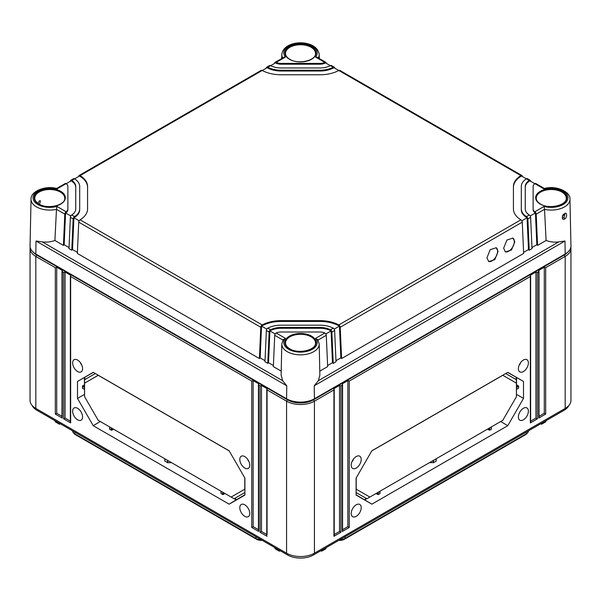 <?xml version="1.0" encoding="UTF-8"?>
<svg xmlns="http://www.w3.org/2000/svg" width="601" height="601" viewBox="0 0 601 601"><rect width="100%" height="100%" fill="white"/><g stroke="black" fill="none" stroke-linecap="round" stroke-linejoin="round"><path stroke-width="0.9" d="M262.276 540.374A7.092 4.094 180 0 1 256.477 539.202L75.38 434.643A7.092 4.094 180 0 1 73.953 433.456L73.209 432.525A7.903 4.56 180 0 1 72.503 430.812M528.497 430.812A7.903 4.56 180 0 1 527.791 432.525L527.047 433.456A7.092 4.094 180 0 1 525.62 434.643L344.523 539.202A7.092 4.094 180 0 1 338.724 540.374M527.791 432.525A7.903 4.56 180 0 1 526.191 433.854L526.221 432.127M344.523 539.202L345.094 538.406L526.191 433.854L525.62 434.643M345.124 536.685L345.094 538.406A7.903 4.56 180 0 1 339.828 539.743M261.172 539.743A7.903 4.56 180 0 1 255.906 538.406L255.876 536.685M75.38 434.643L74.809 433.854L255.906 538.406L256.477 539.202M74.779 432.127L74.809 433.854A7.903 4.56 180 0 1 73.209 432.525M568.877 405.457A18.225 10.518 180 0 1 564.136 410.235L313.384 555.008A18.225 10.518 180 0 1 287.616 555.008L36.864 410.235A18.225 10.518 180 0 1 32.123 405.457M60.573 423.923L59.334 424.178L55.307 421.857L54.871 420.632M280.457 550.869L279.21 551.125L275.183 548.796L274.747 547.579M326.253 547.579L325.817 548.796L321.79 551.125L320.543 550.869M546.129 420.632L545.693 421.857L541.666 424.178L540.427 423.923M278.819 549.93L279.21 551.125M322.181 549.93L321.79 551.125M542.057 422.984L541.666 424.178M567.652 252.262A18.225 10.518 180 0 1 564.136 255.117L313.384 399.883A18.225 10.518 180 0 1 287.616 399.883L36.864 255.117A18.225 10.518 180 0 1 33.348 252.262M570.837 247.169A19.698 11.374 180 0 1 570.95 248.371A19.698 11.374 180 0 1 565.18 256.417L545.678 267.678L545.678 414.059L538.714 418.078L538.714 271.697L537.317 272.501L537.317 418.882L530.352 422.901L530.352 276.52L349.256 381.079L349.256 527.46L342.292 531.479L342.292 385.098L340.902 385.902L340.902 532.283L333.931 536.302L333.931 389.929L314.428 401.183A19.698 11.374 180 0 1 286.572 401.183L267.069 389.929L267.069 534.695M570.95 248.371L570.95 400.386A19.698 11.374 180 0 1 565.18 408.425L314.428 553.198A19.698 11.374 180 0 1 286.572 553.198L35.82 408.425A19.698 11.374 180 0 1 30.05 400.386L30.05 248.371A19.698 11.374 180 0 1 30.163 247.169M351.217 513.457A7.077 4.087 -60 0 1 354.282 506.365A7.077 4.087 -60 0 1 359.714 504.419A7.077 4.087 -60 0 1 361.224 507.68A7.077 4.087 -60 0 1 358.106 514.832A7.077 4.087 -60 0 1 352.644 516.672A7.077 4.087 -60 0 1 351.217 513.457M518.385 416.944A7.077 4.087 -60 0 1 521.443 409.852A7.077 4.087 -60 0 1 526.882 407.906A7.077 4.087 -60 0 1 528.392 411.167A7.077 4.087 -60 0 1 525.274 418.319A7.077 4.087 -60 0 1 519.805 420.159A7.077 4.087 -60 0 1 518.385 416.944M351.224 465.197A7.062 4.079 -60 0 1 354.282 458.112A7.062 4.079 -60 0 1 359.714 456.167A7.062 4.079 -60 0 1 361.216 459.427A7.062 4.079 -60 0 1 358.106 466.571A7.062 4.079 -60 0 1 352.644 468.404A7.062 4.079 -60 0 1 351.224 465.197M518.393 368.683A7.062 4.079 -60 0 1 521.45 361.607A7.062 4.079 -60 0 1 526.874 359.653A7.062 4.079 -60 0 1 528.384 362.914A7.062 4.079 -60 0 1 525.274 370.058A7.062 4.079 -60 0 1 519.812 371.891A7.062 4.079 -60 0 1 518.393 368.683M507.755 372.342L523.509 381.44L523.509 398.418L507.755 425.711L371.854 504.171L356.1 495.074L356.1 478.088L371.854 450.803L507.755 372.342M333.931 536.302L333.931 534.695M334.224 389.448L334.224 535.303M340.902 385.902L339.505 385.444L333.931 388.659L333.931 389.929L334.224 389.388M538.999 271.164L538.714 271.697L538.714 270.427L544.281 267.212L545.678 267.678M530.645 275.987L530.352 276.52L530.352 275.258L535.927 272.035L537.317 272.501M342.578 384.565L342.292 385.098L342.292 383.829L347.866 380.613L349.256 381.079M267.069 536.302L260.098 532.283L260.098 385.902L258.708 385.098L258.708 531.479L251.744 527.46L251.744 381.079L70.648 276.52L70.648 422.901L63.683 418.882L63.683 272.501L62.286 271.697L62.286 418.078L55.322 414.059L55.322 267.678L35.82 256.417A19.698 11.374 180 0 1 30.05 248.371M249.746 465.182A7.024 4.057 -120 0 0 246.71 458.142A7.024 4.057 -120 0 0 241.309 456.204A7.024 4.057 -120 0 0 239.807 459.442A7.024 4.057 -120 0 0 242.902 466.541A7.024 4.057 -120 0 0 248.333 468.374A7.024 4.057 -120 0 0 249.746 465.182M249.753 513.442A7.039 4.064 -120 0 0 246.71 506.388A7.039 4.064 -120 0 0 241.301 504.449A7.039 4.064 -120 0 0 239.799 507.695A7.039 4.064 -120 0 0 242.902 514.809A7.039 4.064 -120 0 0 248.341 516.635A7.039 4.064 -120 0 0 249.753 513.442M82.585 416.929A7.039 4.064 -120 0 0 79.542 409.874A7.039 4.064 -120 0 0 74.141 407.936A7.039 4.064 -120 0 0 72.638 411.182A7.039 4.064 -120 0 0 75.734 418.296A7.039 4.064 -120 0 0 81.173 420.122A7.039 4.064 -120 0 0 82.585 416.929M82.577 368.668A7.024 4.057 -120 0 0 79.542 361.629A7.024 4.057 -120 0 0 74.141 359.691A7.024 4.057 -120 0 0 72.646 362.929A7.024 4.057 -120 0 0 75.741 370.028A7.024 4.057 -120 0 0 81.165 371.861A7.024 4.057 -120 0 0 82.577 368.668M93.245 372.342L77.491 381.44L77.491 398.418L93.245 425.711L229.146 504.171L244.9 495.074L244.9 478.088L229.146 450.803L93.245 372.342M248.927 461.545A3.967 2.291 60 0 1 247.514 459.104M70.355 421.128L65.073 418.078L65.073 272.035L70.648 275.258L70.648 276.52L70.355 275.987M70.648 422.901L70.648 421.293M70.355 276.047L70.355 421.894M63.683 418.882L65.073 418.078M63.683 272.501L65.073 272.035M55.322 267.678L56.719 267.212L62.286 270.427L62.286 271.697L62.001 271.164M260.098 385.902L261.495 385.444L267.069 388.659L267.069 389.929L266.776 389.388M251.744 381.079L253.134 380.613L258.708 383.829L258.708 385.098L258.422 384.565M62.001 416.305L56.719 413.255L56.719 267.212M266.776 534.529L261.495 531.479L261.495 385.444M258.422 529.706L253.134 526.656L253.134 380.613M62.286 418.078L62.286 416.47M62.001 271.224L62.001 417.071M55.322 414.059L56.719 413.255M266.776 389.448L266.776 535.303M260.098 532.283L261.495 531.479M258.708 531.479L258.708 529.872M258.422 384.625L258.422 530.473M251.744 527.46L253.134 526.656M81.759 365.032A3.967 2.291 60 0 1 80.346 362.591M77.491 381.44L93.35 372.41M82.683 388.208L82.405 386.27L84.486 384.73L84.433 377.556L85.319 379.321M244.78 477.885L244.78 489.184L231.137 497.065L98.218 420.324L84.576 396.698L84.576 379.749L95.326 373.544M77.491 398.418L84.561 394.346L84.523 389.403M244.9 494.803L236.178 499.837L235.081 498.199M231.137 497.065L234.09 498.77L244.9 492.527L239.318 495.75M223.542 492.677L223.234 494.51L222.678 494.518L221.145 493.631L221.145 491.295L223.234 492.504M112.094 428.333L111.794 430.173L111.238 430.181L109.698 429.287L109.698 426.95L111.794 428.16M168.738 461.035L167.747 460.464L167.747 462.71L164.914 461.17L164.794 458.758L164.794 461.005M164.794 458.758L167.747 460.464M164.877 458.811L164.914 461.17M167.747 462.71L171.533 462.65M224.947 493.489L223.234 494.51M229.146 504.171L236.178 499.837L234.21 498.702M93.245 425.711L100.262 421.504M113.506 429.152L111.794 430.173M84.576 383.16L98.218 375.287L229.199 450.908M544.281 267.212L544.281 413.255L538.999 416.305M545.678 414.059L544.281 413.255M538.714 418.078L538.714 416.47M538.999 271.224L538.999 417.071M339.505 385.444L339.505 531.479L334.224 534.529M347.866 380.613L347.866 526.656L342.578 529.706M535.927 272.035L535.927 418.078L530.645 421.128M340.902 532.283L339.505 531.479M342.292 531.479L342.292 529.872M342.578 384.625L342.578 530.473M349.256 527.46L347.866 526.656M530.352 422.901L530.352 421.293M530.645 276.047L530.645 421.894M537.317 418.882L535.927 418.078M352.006 461.658A4.004 2.314 120 0 0 353.546 458.984M519.189 365.1A4.102 2.366 120 0 0 520.684 362.516M523.509 381.44L507.65 372.41M515.681 379.321L516.567 377.556L516.514 384.73L518.633 386.248L518.633 388.028L516.424 389.298M505.674 373.544L516.424 379.749L516.424 396.698L502.782 420.324L369.863 497.065L356.22 489.184L356.22 477.885M523.509 398.418L516.439 394.346L516.477 389.403M371.801 450.908L502.782 375.287L516.424 383.16M361.682 495.75L356.1 492.527L366.91 498.77L369.863 497.065M365.919 498.199L364.822 499.837L366.79 498.702M356.1 494.803L371.854 504.171M487.494 429.152L489.762 430.181L491.302 429.287L491.302 426.95L488.906 428.333M432.262 461.035L433.494 460.328L433.531 462.642L429.467 462.65M377.766 492.504L379.862 491.295L379.855 493.631L378.322 494.518L377.766 494.51L377.458 492.677M376.053 493.489L377.766 494.51M507.755 425.711L500.738 421.504M436.206 461.005L436.206 458.758L436.191 461.095L433.531 462.642M433.494 460.328L436.191 458.766M58.943 422.984L59.334 424.178M281.133 375.069L282.635 380.681L286.767 385.782L36.015 241.016L42.213 241.872C46.397 242.473 50.634 242.015 54.909 240.483L56.471 209.358A18.706 10.795 180 0 1 31.049 199.149L30.05 245.824A19.698 11.374 0 0 0 35.82 254.005L286.572 398.771A19.698 11.374 0 0 0 314.428 398.771L314.233 385.782L318.365 380.681L319.867 375.069M544.529 209.306L546.091 240.483L537.579 245.396L536.197 214.114L544.529 209.306L544.078 206.436A16.73 9.661 180 0 0 567.983 197.706A16.73 9.661 180 0 0 544.078 188.977L534.845 183.643L535.431 183.433A1.968 1.134 -60 0 1 535.792 183.53L544.363 188.474C555.993 185.146 570.687 191.704 569.951 199.149L570.95 245.824A19.698 11.374 0 0 1 565.18 254.005L314.428 398.771M563.948 217.757L562.769 217.81C561.973 217.322 562.513 216.127 564.377 214.226L564.91 214.039L563.948 217.757A0.984 0.571 -120 0 1 564.655 218.959C561.852 221.311 561.311 214.745 564.579 213.761C567.021 211.206 567.472 217.727 564.655 218.959M546.091 240.483C550.366 242.015 554.603 242.473 558.787 241.872L564.985 241.016L314.233 385.782M530.63 181.299L530.623 181.126A1.968 1.134 120 0 0 530.217 180.308A1.968 1.134 120 0 0 529.864 180.217L529.256 180.42A15.761 9.098 0 0 0 525.244 186.483L525.244 208.93A15.761 9.098 0 0 0 529.256 214.993L529.864 215.534A1.968 1.134 60 0 1 530.623 217.329L532.013 248.611L529.226 250.219L527.843 218.937A1.968 1.134 -120 0 0 527.077 217.141L526.461 216.6L529.256 214.993M522.277 176.476L522.269 176.303A1.968 1.134 120 0 0 521.863 175.484A1.968 1.134 120 0 0 521.503 175.394L520.887 175.59A27.578 15.926 0 0 0 513.427 186.483L513.427 208.93A27.578 15.926 0 0 0 520.887 219.823L521.503 220.357A1.968 1.134 60 0 1 522.269 222.152L340.204 327.267A1.968 1.134 -120 0 0 339.445 325.472L338.806 324.946A27.578 15.926 0 0 0 319.935 320.633L281.065 320.633A27.578 15.926 0 0 0 262.194 324.946L261.555 325.472A1.968 1.134 120 0 0 260.796 327.267L259.407 358.549L77.349 253.442L78.731 222.152A1.968 1.134 -60 0 1 79.497 220.357L80.113 219.823A27.578 15.926 0 0 0 87.573 208.93L87.573 186.483A27.578 15.926 0 0 0 80.113 175.59L79.497 175.394A1.968 1.134 -120 0 0 79.137 175.484A1.968 1.134 -120 0 0 78.731 176.303L78.723 176.476M334.644 68.146L334.637 67.973A1.968 1.134 120 0 0 334.231 67.154A1.968 1.134 120 0 0 333.871 67.064L333.232 67.244L330.437 65.637L331.083 65.456A1.968 1.134 -60 0 1 331.444 65.547L334.231 67.154M326.283 63.315L326.275 63.15A1.968 1.134 120 0 0 325.87 62.331A1.968 1.134 120 0 0 325.509 62.241L324.848 62.406L315.615 57.08L317.275 57.373L325.87 62.331M317.952 340.113L315.615 338.333L324.848 332.999A7.881 4.553 0 0 0 319.935 332.007L281.065 332.007A7.881 4.553 0 0 0 276.152 332.999L285.385 338.333L283.048 340.113M330.437 329.776L333.232 328.161L333.871 328.687A1.968 1.134 60 0 1 334.637 330.482L336.019 361.764L333.232 363.38L331.85 332.09A1.968 1.134 -120 0 0 331.083 330.295L330.437 329.776A15.761 9.098 0 0 0 319.935 327.462L281.065 327.462A15.761 9.098 0 0 0 270.563 329.776L269.917 330.295A1.968 1.134 120 0 0 269.15 332.09L267.768 363.38L264.981 361.764L266.363 330.482A1.968 1.134 -60 0 1 267.129 328.687L267.768 328.161L270.563 329.776M333.232 328.161A19.698 11.374 0 0 0 319.935 325.186L281.065 325.186A19.698 11.374 0 0 0 267.768 328.161M529.256 180.42L526.461 178.805A19.698 11.374 0 0 0 521.307 186.483L521.307 208.93A19.698 11.374 0 0 0 526.461 216.6M534.845 183.643A7.881 4.553 0 0 0 533.125 186.483L533.125 208.93A7.881 4.553 0 0 0 534.845 211.762L544.078 206.436M267.768 67.244L267.129 67.064A1.968 1.134 -120 0 0 266.769 67.154L269.556 65.547A1.968 1.134 60 0 1 269.917 65.456L270.563 65.637L267.768 67.244A19.698 11.374 0 0 0 281.065 70.227L319.935 70.227A19.698 11.374 0 0 0 333.232 67.244M270.563 65.637A15.761 9.098 0 0 0 281.065 67.951L319.935 67.951A15.761 9.098 0 0 0 330.437 65.637M276.152 62.406L275.491 62.241A1.968 1.134 -120 0 0 275.13 62.331L283.725 57.373L285.385 57.08L276.152 62.406A7.881 4.553 0 0 0 281.065 63.398L319.935 63.398A7.881 4.553 0 0 0 324.848 62.406M77.394 252.375L72.518 249.565L71.774 250.219L68.987 248.611L70.377 217.329A1.968 1.134 -60 0 1 71.136 215.534L71.744 214.993L74.539 216.6A19.698 11.374 0 0 0 79.693 208.93L79.693 186.483A19.698 11.374 0 0 0 74.539 178.805L71.744 180.42L71.136 180.217A1.968 1.134 -120 0 0 70.783 180.308A1.968 1.134 -120 0 0 70.377 181.126L70.37 181.299M71.744 214.993A15.761 9.098 0 0 0 75.756 208.93L75.756 186.483A15.761 9.098 0 0 0 71.744 180.42M67.875 208.93L67.875 186.483A7.881 4.553 0 0 0 66.155 183.643L56.922 188.977A16.73 9.661 180 0 0 33.017 197.706A16.73 9.661 180 0 0 56.922 206.436L66.155 211.762A7.881 4.553 0 0 0 67.875 208.93L67.875 209.734A7.881 4.553 180 0 1 65.569 212.949L64.164 244.735L63.421 245.396L64.803 214.114A1.968 1.134 120 0 1 65.569 212.318L65.569 212.949L70.813 215.977M79.137 175.484L261.202 70.377A1.968 1.134 60 0 1 261.555 70.279L262.194 70.467A27.578 15.926 0 0 0 281.065 74.772L319.935 74.772A27.578 15.926 0 0 0 338.806 70.467L339.445 70.279A1.968 1.134 -60 0 1 339.798 70.377L521.863 175.484M281.215 371.14L273.342 366.595L274.725 335.305A1.968 1.134 -60 0 1 275.491 333.51L276.152 332.999M37.901 203.311L39.283 200.884L40.44 200.824L39.546 204.325M54.909 240.483L63.421 245.396M69.04 247.552L64.164 244.735M265.026 360.705L260.15 357.888L259.407 358.549M273.387 365.528L268.512 362.719L267.768 363.38M56.922 206.436L56.471 209.358M71.774 250.219L73.157 218.937A1.968 1.134 120 0 1 73.923 217.141L72.518 249.565M275.168 333.961L269.917 330.926L268.512 362.719M331.083 330.295L331.083 330.926A15.761 9.098 0 0 0 319.935 328.266L281.065 328.266A15.761 9.098 0 0 0 269.917 330.926L269.917 330.295M333.232 363.38L332.488 362.719L331.083 330.926L325.832 333.961M266.806 329.13L261.555 326.103L260.15 357.888M339.445 325.472L339.445 326.103A27.578 15.926 0 0 0 319.935 321.437L281.065 321.437A27.578 15.926 0 0 0 261.555 326.103L261.555 325.472M522.269 222.152L523.651 253.442L341.593 358.549L340.85 357.888L339.445 326.103L334.194 329.13M79.174 220.807L73.923 217.772A19.698 11.374 180 0 0 79.693 209.734L79.693 208.93M87.573 208.93L87.573 187.287A27.578 15.926 0 0 0 79.497 176.025L74.607 178.85M75.756 208.93L75.756 187.287A15.761 9.098 0 0 0 71.136 180.848L66.223 183.696M534.777 183.696L529.864 180.848A15.761 9.098 0 0 0 525.244 187.287L525.244 208.93M536.197 214.114A1.968 1.134 -120 0 0 535.431 212.318L535.431 212.949A7.881 4.553 180 0 1 533.125 209.734L533.125 208.93M537.579 245.396L536.836 244.735L535.431 212.949L530.187 215.977M526.393 178.85L521.503 176.025A27.578 15.926 0 0 0 513.427 187.287L513.427 208.93M527.077 217.141L527.077 217.772A19.698 11.374 180 0 1 521.307 209.734L521.307 208.93M529.226 250.219L528.482 249.565L527.077 217.772L521.826 220.807M338.731 70.505L333.871 67.695A19.698 11.374 180 0 1 319.935 71.031L281.065 71.031A19.698 11.374 180 0 1 267.129 67.695L262.269 70.505M330.362 65.674L325.509 62.872A7.881 4.553 180 0 1 319.935 64.202L281.065 64.202A7.881 4.553 180 0 1 275.491 62.872L270.638 65.674M74.539 216.6L73.923 217.141M70.783 180.308L73.562 178.7A1.968 1.134 60 0 1 73.923 178.61L74.539 178.805M66.155 211.762L65.569 212.318M31.049 199.149C30.313 191.704 45.007 185.146 56.659 188.481L65.209 183.53A1.968 1.134 60 0 1 65.569 183.433L66.155 183.643M274.717 63.315L274.725 63.15A1.968 1.134 -120 0 1 275.13 62.331M266.356 68.146L266.363 67.973A1.968 1.134 -120 0 1 266.769 67.154M526.461 178.805L527.077 178.61A1.968 1.134 -60 0 1 527.438 178.7L530.217 180.308M535.431 212.318L534.845 211.762M319.785 371.14L327.658 366.595L326.275 335.305A1.968 1.134 60 0 0 325.509 333.51L324.848 332.999M341.593 358.549L340.204 327.267M514.787 241.797L512.946 238.071L506.891 240.062L503.638 248.236L505.479 251.962L511.534 249.971L514.787 241.797M498.071 251.451L496.231 247.725L490.176 249.708L486.923 257.882L488.763 261.608L494.818 259.624L498.071 251.451M332.488 362.719L327.613 365.528M340.85 357.888L335.974 360.705M528.482 249.565L523.606 252.375M536.836 244.735L531.96 247.552M505.156 251.744A7.881 4.553 120 0 0 511.098 249.242A7.881 4.553 120 0 0 514.336 241.534A7.881 4.553 120 0 0 512.826 238.004M488.44 261.39A7.881 4.553 120 0 0 494.383 258.896A7.881 4.553 120 0 0 497.62 251.188A7.881 4.553 120 0 0 496.11 247.657M278.819 550.261L274.762 547.917M546.114 420.97L542.057 423.314M564.136 254.606L565.18 256.417L565.18 408.425M313.384 399.334L314.428 401.183L314.428 553.198M36.864 254.606L35.82 256.417L35.82 408.425M287.616 399.334L286.572 401.183L286.572 553.198M82.405 388.051L84.576 389.298M82.405 386.27L84.576 387.525M82.683 385.789L84.576 386.886M167.469 460.306L167.469 462.642M222.678 492.181L222.678 494.518M111.238 427.837L111.238 430.181M36.864 409.033L36.864 410.235M287.616 553.754L287.616 555.008M564.136 409.033L564.136 410.235M313.384 553.754L313.384 555.008M518.347 385.774L516.424 386.886M518.633 386.248L516.424 387.525M433.253 460.464L433.253 462.71M436.086 458.826L436.086 461.17M378.322 494.518L378.322 492.181M489.762 430.181L489.762 427.837M489.206 430.173L489.206 428.16M326.238 547.917L322.181 550.261M58.943 423.314L54.886 420.97M561.852 192.057A14.995 8.654 180 0 1 566.24 198.285L566.24 198.285C567.051 205.136 549.119 209.666 540.524 204.04C537.737 202.342 536.31 200.426 536.257 198.285L536.257 198.285A14.995 8.654 180 0 1 545.423 190.201A14.995 8.654 180 0 1 561.852 192.057M564.579 213.761A0.984 0.571 60 0 1 564.369 214.234M569.951 199.149A18.706 10.795 180 0 1 544.529 209.358M565.18 254.005L564.985 241.016M282.755 57.929A18.706 10.795 180 0 1 281.801 54.383L281.711 58.53M281.801 54.383C283.867 38.99 317.073 38.907 319.199 54.383A18.706 10.795 180 0 1 318.245 57.929M315.615 338.333A16.73 9.661 180 0 1 300.5 352.133A16.73 9.661 180 0 1 285.385 338.333M289.479 348.835A15.588 9 180 0 1 289.479 336.109A15.588 9 180 0 1 311.521 336.109A15.588 9 180 0 1 311.521 348.835A15.588 9 180 0 1 289.479 348.835M540.231 204.07A15.588 9 180 0 1 540.231 191.343A15.588 9 180 0 1 562.273 191.343A15.588 9 180 0 1 562.273 204.07A15.588 9 180 0 1 540.231 204.07M285.385 57.08A16.73 9.661 180 0 1 300.5 43.272A16.73 9.661 180 0 1 315.615 57.08M289.479 59.296A15.588 9 180 0 1 289.479 46.57A15.588 9 180 0 1 311.521 46.57A15.588 9 180 0 1 311.521 59.296A15.588 9 180 0 1 289.479 59.296M38.727 204.07A15.588 9 180 0 1 38.727 191.343A15.588 9 180 0 1 60.769 191.343A15.588 9 180 0 1 60.769 204.07A15.588 9 180 0 1 38.727 204.07M262.194 70.467L80.113 175.59M520.887 175.59L338.806 70.467M520.887 219.823L338.806 324.946M80.113 219.823L262.194 324.946M274.725 335.305L282.921 340.038M317.696 339.43L319.199 343.922A18.706 10.795 180 0 1 300.5 354.853A18.706 10.795 180 0 1 281.801 343.922L281.133 375.219M286.572 398.771L286.767 385.782M35.82 254.005L36.015 241.016M282.635 380.681L42.213 241.872M34.76 198.285L34.76 198.285A14.995 8.654 180 0 1 43.926 190.201A14.995 8.654 180 0 1 60.355 192.057A14.995 8.654 180 0 1 64.743 198.285L64.743 198.285C65.554 205.136 47.622 209.666 39.027 204.04C36.233 202.342 34.813 200.426 34.76 198.285M285.505 343.051L285.505 343.051A14.995 8.654 180 0 1 294.678 334.967A14.995 8.654 180 0 1 311.1 336.823A14.995 8.654 180 0 1 315.495 343.051L315.495 343.051C316.306 349.91 298.374 354.44 289.772 348.805C286.985 347.115 285.565 345.199 285.505 343.051M311.1 47.291A14.995 8.654 180 0 1 315.495 53.519L315.495 53.519C316.306 60.37 298.374 64.9 289.772 59.266C286.985 57.576 285.565 55.66 285.505 53.519L285.505 53.519A14.995 8.654 180 0 1 294.678 45.436A14.995 8.654 180 0 1 311.1 47.291M266.363 330.482L269.15 332.09M78.731 222.152L260.796 327.267M56.471 209.306L64.803 214.114M70.377 217.329L73.157 218.937M281.065 327.462L281.065 328.266M281.065 320.633L281.065 321.437M319.935 320.633L319.935 321.437M521.503 175.394L521.503 176.025M79.497 175.394L79.497 176.025M71.136 180.217L71.136 180.848M275.491 62.241L275.491 62.872M281.065 63.398L281.065 64.202M319.935 63.398L319.935 64.202M325.509 62.241L325.509 62.872M267.129 67.064L267.129 67.695M281.065 70.227L281.065 71.031M319.935 70.227L319.935 71.031M333.871 67.064L333.871 67.695M527.843 218.937L530.623 217.329M529.864 180.217L529.864 180.848M318.079 340.038L326.275 335.305M331.85 332.09L334.637 330.482M558.787 241.872L318.365 380.681M319.935 327.462L319.935 328.266M82.487 388.231L84.576 389.433M109.585 426.883L109.585 429.122M221.025 491.227L221.025 493.466M518.55 388.208L516.424 389.433M491.415 429.122L491.415 426.883M379.975 493.466L379.975 491.227M319.199 54.383L319.289 58.53M283.304 339.43L281.801 343.922M319.199 343.922L319.867 375.219"/></g></svg>
